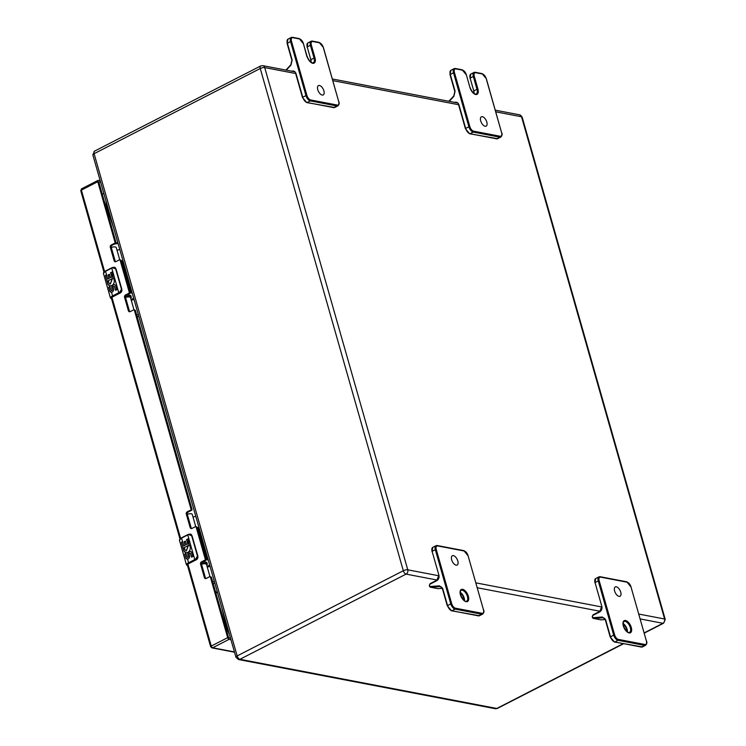 <?xml version="1.0" encoding="UTF-8"?>
<svg xmlns="http://www.w3.org/2000/svg" width="746" height="746" viewBox="0 0 746 746"><rect width="100%" height="100%" fill="white"/><g stroke="black" fill="none" stroke-linecap="round" stroke-linejoin="round"><path stroke-width="1.12" d="M485.124 126.251A5.241 2.639 -117.1 0 1 481.002 121.794A5.241 2.639 -117.1 0 1 481.366 116.814A5.241 2.639 -117.1 0 1 482.401 116.693A5.241 2.639 -117.1 0 1 486.513 121.16A5.241 2.639 -117.1 0 1 486.15 126.139A5.241 2.639 -117.1 0 1 485.124 126.251M602.358 617.017L602.749 617.791L593.732 618.434L593.34 617.669L602.358 617.017L605.593 619.6L610.452 636.683A5.157 2.602 62.9 0 0 614.807 641.961L618.014 640.31A0.699 0.559 -79.2 0 0 618.369 639.406A4.457 2.247 -117.1 0 1 614.611 634.837L599.187 580.714A4.457 2.247 -117.1 0 1 600.642 577.143L627.19 582.234A4.457 2.247 -117.1 0 1 630.957 586.794L646.381 640.926A4.457 2.247 -117.1 0 1 644.926 644.488L618.369 639.406M453.391 555.621A5.241 2.639 -117.1 0 1 457.503 560.078A5.241 2.639 -117.1 0 1 457.139 565.058A5.241 2.639 -117.1 0 1 456.114 565.17A5.241 2.639 -117.1 0 1 451.992 560.712A5.241 2.639 -117.1 0 1 452.365 555.733A5.241 2.639 -117.1 0 1 453.391 555.621M183.32 548.357L184.626 548.338L183.32 548.357L183.786 550.744A4.383 3.516 -79.2 0 0 186.006 552.655M188.449 545.335L188.169 546.147L188.449 545.335L183.059 548.207L181.39 542.351A5.567 1.762 -15.9 0 1 182.528 541.661L183.74 545.913L185.083 545.223L184.103 541.764L185.4 541.102L186.388 544.561L187.778 543.843L186.565 539.591L187.908 538.901L189.186 544.953A4.383 3.516 100.8 0 1 189.279 545.056A4.289 3.45 100.8 0 1 190.295 547.946A4.383 3.516 100.8 0 1 185.922 552.646A4.383 3.516 100.8 0 1 185.689 552.59L183.786 550.744M183.777 545.895L181.558 538.099A5.567 1.762 164.1 0 0 179.46 540.253L186.481 564.899A5.567 1.762 -15.9 0 1 188.579 562.754L187.535 559.09L185.866 558.055L184.728 554.073A5.567 1.762 -15.9 0 1 185.866 553.373L186.966 557.085A0.877 0.699 -79.2 0 0 188.197 556.143L187.889 555.08A2.63 2.107 100.8 0 1 188.337 552.45A2.63 2.107 100.8 0 1 190.407 551.462A2.63 2.107 100.8 0 1 191.927 553.01L192.916 556.469L191.573 557.159L190.584 553.7A0.877 0.699 -79.2 0 0 189.148 554.25L189.643 556.003A2.63 2.107 100.8 0 1 187.535 559.09L187.05 559.071M183.367 548.375A4.383 3.516 -79.2 0 0 183.404 549.401M185.894 553.476L184.728 554.073M190.491 551.481A2.63 2.107 -79.2 0 0 188.057 555.108L188.365 556.18A0.877 0.699 100.8 0 1 187.442 557.365M185.866 558.055A2.63 2.107 -79.2 0 0 187.115 559.09M190.155 553.206A0.877 0.699 100.8 0 1 190.752 553.728L191.703 557.094M183.74 545.913L185.083 545.223M182.556 541.755L181.39 542.351M188.169 546.147L186.332 550.94M187.936 539.004L186.733 539.619L187.945 543.881L186.388 544.561M185.428 541.204L184.262 541.801L185.25 545.251M197.485 556.115L197.914 557.057L195.937 559.621L195.629 559.164L197.485 556.115L191.694 535.787L188.607 534.518A6.966 2.201 -15.9 0 0 187.75 534.929L181.558 538.099L187.75 534.658M188.001 546.119L186.248 550.921L184.905 549.83L184.626 548.338M192.058 535.852L197.876 556.115L192.03 535.749L190.137 534.052L188.607 534.518M111.266 247.383A4.793 1.52 -15.9 0 1 116.245 247.541L119.752 259.86M117.047 250.376A5.157 1.632 -15.9 0 1 119.789 249.472M138.868 316.463A1.641 0.522 164.1 0 0 137.189 316.798M136.667 314.971A5.157 1.632 -15.9 0 1 138.308 314.504M134.038 299.491A5.157 1.632 164.1 0 0 131.296 300.396M134 309.87L130.494 297.57A4.793 1.52 164.1 0 0 125.514 297.412M439.431 585.824L439.823 586.589L430.815 587.233L430.414 586.468L439.431 585.824L442.667 588.408L447.535 605.482A5.157 2.602 62.9 0 0 451.88 610.76L455.097 609.118A0.699 0.559 -79.2 0 0 455.452 608.204A4.457 2.247 -117.1 0 1 451.684 603.635L436.261 549.513A4.457 2.247 -117.1 0 1 437.715 545.941L464.273 551.033A4.457 2.247 -117.1 0 1 468.031 555.593L483.455 609.724A4.457 2.247 -117.1 0 1 482.009 613.287L455.452 608.204M230.514 638.203L228.649 637.839L211.416 577.367A0.867 0.69 -79.2 0 0 210.894 576.872L209.915 576.686A0.867 0.69 -79.2 0 0 209.533 576.742L206.176 578.467A1.725 1.389 100.8 0 1 204.395 577.572L200.571 564.125A1.725 1.389 100.8 0 1 201.448 561.869L204.805 560.153A0.867 0.69 -79.2 0 0 205.243 559.024L196.17 527.18A0.867 0.69 -79.2 0 0 195.284 526.732L191.927 528.457A1.725 1.389 100.8 0 1 190.155 527.562L186.323 514.115A1.725 1.389 100.8 0 1 187.199 511.859L190.556 510.143A0.867 0.69 -79.2 0 0 190.995 509.014L134.411 310.355A0.867 0.69 -79.2 0 0 133.525 309.907L130.158 311.632A1.725 1.389 100.8 0 1 128.387 310.737L124.554 297.29A1.725 1.389 100.8 0 1 125.44 295.043L128.797 293.318A0.867 0.69 -79.2 0 0 129.235 292.19L120.162 260.345A0.867 0.69 -79.2 0 0 119.276 259.897L115.919 261.622A1.725 1.389 100.8 0 1 114.138 260.727L110.315 247.28A1.725 1.389 100.8 0 1 111.191 245.024L114.548 243.308A0.867 0.69 -79.2 0 0 114.987 242.18L97.782 181.698A1.669 0.839 -117.1 0 1 97.996 180.401A1.669 0.839 -117.1 0 1 98.332 180.364L100.197 180.719M115.649 261.725A1.725 1.389 100.8 0 1 115.117 260.913L111.285 247.467A1.725 1.389 100.8 0 1 112.161 245.22L115.527 243.494A0.867 0.69 -79.2 0 0 115.966 242.366L98.761 181.884L100.635 182.238M121.132 260.522A0.867 0.69 -79.2 0 0 120.638 260.028L119.668 259.841M129.897 311.735A1.725 1.389 100.8 0 1 129.366 310.923L125.533 297.477A1.725 1.389 100.8 0 1 126.41 295.23L129.767 293.504A0.867 0.69 -79.2 0 0 130.214 292.376L121.16 260.522L120.19 260.335M191.666 528.56A1.725 1.389 100.8 0 1 191.125 527.748L187.293 514.302A1.725 1.389 100.8 0 1 188.179 512.045L191.536 510.329A0.867 0.69 -79.2 0 0 191.974 509.201L135.408 310.532A0.867 0.69 -79.2 0 0 134.886 310.038L133.907 309.851M197.149 527.357A0.867 0.69 -79.2 0 0 196.646 526.862L195.676 526.676M205.905 578.57A1.725 1.389 100.8 0 1 205.374 577.758L201.541 564.312A1.725 1.389 100.8 0 1 202.418 562.055L205.784 560.339A0.867 0.69 -79.2 0 0 206.222 559.211L197.168 527.357L196.198 527.17M230.952 639.723L229.078 639.359A1.669 0.839 -117.1 0 1 227.67 637.653L210.419 577.19A0.867 0.69 -79.2 0 0 209.915 576.686M210.437 577.18L211.416 577.367M115.984 242.357L115.015 242.17M115.966 242.366L114.987 242.18M130.233 292.367L129.254 292.18L130.214 292.376M191.992 509.192L191.023 509.005M134.429 310.345L135.408 310.532M191.974 509.201L190.995 509.014M206.241 559.202L205.262 559.015L206.222 559.211M199.089 527.879L197.895 527.655A1.669 0.532 164.1 0 0 197.252 527.646M206.194 559.845A1.669 0.532 -15.9 0 1 207.062 559.826L208.255 560.05M201.467 563.724A5.66 1.79 -15.9 0 1 207.276 563.929L206.931 562.736A5.66 1.79 164.1 0 0 202.091 562.288M209.691 565.076L207.08 566.41M207.276 563.929A5.66 1.79 -15.9 0 1 206.698 565.086M322.197 95.05A5.241 2.639 -117.1 0 1 318.076 90.592A5.241 2.639 -117.1 0 1 318.449 85.613A5.241 2.639 -117.1 0 1 319.475 85.501A5.241 2.639 -117.1 0 1 323.587 89.958A5.241 2.639 -117.1 0 1 323.223 94.938A5.241 2.639 -117.1 0 1 322.197 95.05M616.317 586.813A5.241 2.639 -117.1 0 1 620.43 591.28A5.241 2.639 -117.1 0 1 620.066 596.25A5.241 2.639 -117.1 0 1 619.04 596.371A5.241 2.639 -117.1 0 1 614.918 591.904A5.241 2.639 -117.1 0 1 615.282 586.934A5.241 2.639 -117.1 0 1 616.317 586.813M461.839 69.826A0.699 0.559 100.8 0 1 462.156 69.779L455.461 68.501A0.699 0.559 100.8 0 0 455.144 68.548A5.157 2.602 62.9 0 0 454.137 68.66L450.929 70.311A5.157 2.602 62.9 0 0 450.258 74.32L455.079 91.217L453.876 96.346L449.232 101.353M298.922 38.633A0.699 0.559 100.8 0 1 299.23 38.587L292.535 37.3A0.699 0.559 100.8 0 0 292.227 37.347A5.157 2.602 62.9 0 0 291.21 37.468L288.003 39.109A5.157 2.602 62.9 0 0 287.341 43.119L292.152 60.016L290.949 65.144L286.305 70.152M123.081 261.053L121.887 260.82A1.669 0.532 164.1 0 0 121.244 260.82M130.177 293.019A1.669 0.532 -15.9 0 1 131.054 292.991L132.247 293.225M125.459 296.889A5.66 1.79 -15.9 0 1 131.268 297.104L130.923 295.91A5.66 1.79 164.1 0 0 126.074 295.463M133.683 298.241L131.063 299.584M131.268 297.104A5.66 1.79 -15.9 0 1 130.69 298.26M108.618 281.55L107.368 281.55A4.383 3.516 -79.2 0 0 107.396 282.575L107.312 281.54L108.618 281.522L108.897 283.004L108.627 282.063M112.441 278.51L112.161 279.33L112.441 278.51L107.051 281.382L105.391 275.526A5.567 1.762 -15.9 0 1 106.519 274.836L107.732 279.088L109.084 278.398L108.095 274.948L109.392 274.276L110.38 277.736L111.769 277.018L110.557 272.766L111.9 272.076L113.187 278.127A4.383 3.516 100.8 0 1 113.28 278.23A4.289 3.45 100.8 0 1 114.287 281.121A4.383 3.516 100.8 0 1 109.914 285.821A4.383 3.516 100.8 0 1 109.681 285.765L107.778 283.928A4.383 3.516 -79.2 0 0 109.998 285.83M107.778 279.069L105.55 271.274A5.567 1.762 164.1 0 0 103.452 273.428L110.473 298.074A5.567 1.762 -15.9 0 1 112.571 295.929L111.536 292.264L109.858 291.229L108.72 287.247A5.567 1.762 -15.9 0 1 109.858 286.548L110.958 290.259A0.877 0.699 -79.2 0 0 112.189 289.317L111.891 288.254A2.63 2.107 100.8 0 1 112.329 285.625A2.63 2.107 100.8 0 1 114.399 284.636A2.63 2.107 100.8 0 1 115.928 286.184L116.908 289.653L115.565 290.343L114.576 286.874A0.877 0.699 -79.2 0 0 113.14 287.424L113.634 289.178A2.63 2.107 100.8 0 1 111.536 292.264L111.042 292.255M107.396 282.575L107.778 283.928M109.886 286.65L108.72 287.247M114.483 284.655A2.63 2.107 -79.2 0 0 112.049 288.282L112.357 289.355A0.877 0.699 100.8 0 1 111.434 290.539M109.858 291.229A2.63 2.107 -79.2 0 0 111.117 292.264M114.147 286.38A0.877 0.699 100.8 0 1 114.744 286.912L115.695 290.269M107.732 279.088L109.084 278.398M106.547 274.938L105.391 275.526M112.161 279.33L110.324 284.114M111.937 272.178L110.725 272.794L111.937 277.055L110.38 277.736M109.42 274.379L108.254 274.976L109.242 278.435M121.477 289.299L121.906 290.241L119.929 292.796L119.63 292.348L121.477 289.299L115.686 268.961L112.609 267.693A6.966 2.201 -15.9 0 0 111.751 268.103L105.55 271.274L111.741 267.842M112.003 279.293L110.249 284.095L108.897 283.004M116.05 269.036L121.868 289.299L116.022 268.924L114.129 267.227L112.609 267.693M187.274 514.218A4.793 1.52 -15.9 0 1 192.254 514.376L195.76 526.685M193.055 517.202A5.157 1.632 -15.9 0 1 195.797 516.297M214.876 583.288A1.641 0.522 164.1 0 0 213.197 583.624M212.675 581.805A5.157 1.632 -15.9 0 1 214.316 581.33M210.046 566.326A5.157 1.632 164.1 0 0 207.304 567.23M210.008 576.705L206.502 564.396A4.793 1.52 164.1 0 0 201.523 564.237M623.33 625.941A6.798 3.432 62.9 0 0 630.827 632.449A6.798 3.432 62.9 0 0 627.768 621.707A6.798 3.432 62.9 0 0 623.33 625.941M623.992 621.549A6.099 3.077 -117.1 0 1 629.512 625.568A6.099 3.077 -117.1 0 1 629.559 632.403C629.242 631.703 628.402 635.629 623.47 626.025C623.162 622.211 623.339 620.719 623.992 621.549M614.611 634.837L613.669 635.033A5.157 2.602 62.9 0 0 618.014 640.31L644.572 645.402A0.699 0.559 -79.2 0 0 644.926 644.488M614.144 641.737A0.699 0.559 -79.2 0 0 614.807 641.961L641.364 647.043L644.572 645.402A5.157 2.602 62.9 0 0 645.588 645.281C646.913 643.938 647.22 642.511 646.512 641.01L646.381 640.926M646.437 641.15L630.957 586.794M631.023 587.018L626.789 581.824A0.699 0.559 100.8 0 1 627.19 582.234M626.481 581.871A0.699 0.559 100.8 0 1 626.789 581.824L600.232 576.733A0.699 0.559 100.8 0 1 600.642 577.143M594.907 582.906L595.7 578.542L598.907 576.9A5.157 2.602 62.9 0 1 599.924 576.779A0.699 0.559 100.8 0 1 600.232 576.733L598.907 576.9A5.157 2.602 62.9 0 0 598.245 580.91L599.187 580.714M595.7 578.542A5.157 2.602 62.9 0 0 595.038 582.551L598.245 580.91L613.669 635.033L610.331 637.028M627.451 631.955A6.099 3.077 62.9 0 0 623.124 623.516M640.777 646.931A0.699 0.559 -79.2 0 0 641.364 647.043A5.157 2.602 62.9 0 0 642.381 646.931L645.588 645.281M601.808 606.312L595.038 582.551L601.808 606.312A4.317 3.469 100.8 0 1 599.607 611.953L592.977 615.357L599.607 611.515M592.352 616.979L592.483 616.625A0.979 0.783 100.8 0 1 592.977 615.357M592.483 616.625L592.483 617.436A1.669 1.343 100.8 0 0 593.452 618.415L600.782 619.823A1.669 1.343 -79.2 0 0 601.071 619.842L605.22 619.544L601.071 619.842L593.732 618.434A1.669 1.343 100.8 0 1 593.452 618.415L592.221 616.895L593.061 614.816L599.84 611.394M593.34 617.669A0.979 0.783 100.8 0 1 592.613 617.082M623.124 623.609A6.798 3.432 -117.1 0 1 627.377 631.899M603.915 618.014L602.749 617.791A3.618 2.909 100.8 0 1 603.365 617.828A3.618 2.909 100.8 0 1 605.398 619.74M599.607 611.953L601.677 606.666M601.192 619.833L600.782 619.823A1.669 1.343 -79.2 0 1 600.511 619.73M638.837 614.07L664.602 619.003L521.538 116.768L495.773 111.835M458.939 104.776L332.847 80.633M295.621 73.509L264.709 67.588L407.773 569.823L438.704 575.744M475.911 582.868L601.947 607.002M294.894 71.793L262.797 65.648A3.292 2.639 100.8 0 1 264.709 67.588A3.292 1.044 164.1 0 0 260.251 68.511L403.316 570.746A3.292 1.044 -15.9 0 1 407.773 569.823A3.292 2.639 100.8 0 1 406.094 574.112L437.063 580.043M640.227 618.947L662.933 623.302A3.292 2.639 -79.2 0 0 664.602 619.003A3.292 1.044 -15.9 0 1 665.236 619.394L522.172 117.159A3.292 1.044 164.1 0 0 521.538 116.768A3.292 2.639 -79.2 0 0 519.626 114.828L495.297 110.175M477.309 587.755L600.474 611.338M94.528 151.13L260.68 65.956A3.292 1.66 62.9 0 0 260.251 68.511L94.099 153.685A3.292 1.044 164.1 0 0 92.858 154.954L94.528 151.13A3.292 1.66 62.9 0 0 94.099 153.685L237.163 655.92A3.292 1.66 62.9 0 0 239.942 659.287L406.094 574.112A3.292 1.66 62.9 0 1 403.316 570.746L237.163 655.92A3.292 1.044 -15.9 0 0 235.922 657.189L92.858 154.954M644.199 632.897L662.933 623.302A3.292 1.66 62.9 0 0 663.576 623.227L665.236 619.394M623.18 643.667L496.78 708.467L239.942 659.287A3.292 2.639 100.8 0 1 238.468 659.52L235.922 657.189M497.423 708.392L495.307 708.7A3.292 2.639 -79.2 0 0 496.78 708.467A3.292 1.66 62.9 0 0 497.423 708.392L623.553 643.742M184.234 547.489L184.476 548.338M186.966 557.085L185.689 552.59M187.992 564.321A4.317 1.371 -15.9 0 1 189.428 563.267L196.524 559.631M187.563 565.664A5.157 1.632 164.1 0 1 188.934 563.174L195.126 560.004A6.546 2.07 164.1 0 1 195.937 559.621L196.375 559.705A2.788 2.238 100.8 0 0 197.914 557.057M179.786 539.367A5.157 1.632 -15.9 0 1 181.558 537.838M179.46 540.253L181.614 537.773L187.889 534.593A6.546 2.07 -15.9 0 1 188.598 534.257M188.934 563.174L188.579 562.754L194.771 559.575L187.75 534.929L190.389 534.099A2.788 2.238 100.8 0 1 191.601 534.891M195.126 560.004L194.771 559.575A6.966 2.201 164.1 0 1 195.629 559.164M190.267 534.08A2.788 2.238 100.8 0 1 190.389 534.099L191.694 535.787M184.635 548.888L184.905 549.83M189.503 563.258L196.459 559.696L197.849 556.19M460.413 594.739A6.798 3.432 62.9 0 0 467.901 601.248A6.798 3.432 62.9 0 0 464.842 590.515A6.798 3.432 62.9 0 0 460.413 594.739M461.065 590.347A6.099 3.077 -117.1 0 1 466.586 594.366A6.099 3.077 -117.1 0 1 466.632 601.201C466.325 600.511 465.476 604.428 460.543 594.823C460.235 591.009 460.413 589.517 461.065 590.347M451.684 603.635L450.743 603.831A5.157 2.602 62.9 0 0 455.097 609.118L481.655 614.2A0.699 0.559 -79.2 0 0 482.009 613.287M451.218 610.536A0.699 0.559 -79.2 0 0 451.88 610.76L478.438 615.842L481.655 614.2A5.157 2.602 62.9 0 0 482.662 614.079C483.986 612.736 484.294 611.31 483.585 609.808L483.455 609.724M483.511 609.948L468.031 555.593M468.096 555.826L463.863 550.623A0.699 0.559 100.8 0 1 464.273 551.033M463.555 550.669A0.699 0.559 100.8 0 1 463.863 550.623L437.305 545.54A0.699 0.559 100.8 0 1 437.715 545.941M431.981 551.704L432.773 547.35L435.99 545.699A5.157 2.602 62.9 0 1 436.997 545.587A0.699 0.559 100.8 0 1 437.305 545.54L435.99 545.699A5.157 2.602 62.9 0 0 435.319 549.709L436.261 549.513M432.773 547.35A5.157 2.602 62.9 0 0 432.111 551.35L435.319 549.709L450.743 603.831L447.404 605.836M464.525 600.754A6.099 3.077 62.9 0 0 460.198 592.315M477.86 615.73A0.699 0.559 -79.2 0 0 478.438 615.842A5.157 2.602 62.9 0 0 479.454 615.73L482.662 614.079M438.881 575.11L432.111 551.35L438.881 575.11A4.317 3.469 100.8 0 1 436.69 580.752L430.05 584.155L436.68 580.313M429.426 585.778L429.556 585.423A0.979 0.783 100.8 0 1 430.05 584.155M429.556 585.423L429.556 586.235A1.669 1.343 100.8 0 0 430.526 587.223L437.855 588.622A1.669 1.343 -79.2 0 0 438.144 588.641L442.294 588.342L438.144 588.641L430.815 587.233A1.669 1.343 100.8 0 1 430.526 587.223L429.295 585.694L430.144 583.614L436.914 580.192M430.414 586.468A0.979 0.783 100.8 0 1 429.687 585.88M460.198 592.408A6.798 3.432 -117.1 0 1 464.45 600.707M440.989 586.813L439.823 586.589A3.618 2.909 100.8 0 1 440.438 586.626A3.618 2.909 100.8 0 1 442.471 588.538M436.69 580.752L438.751 575.464M438.266 588.631L437.855 588.622A1.669 1.343 -79.2 0 1 437.594 588.538M187.852 563.836L211.277 646.055L227.67 637.653M97.782 181.698L81.389 190.099L104.599 271.553M111.844 297.011L180.607 538.379M81.389 190.099A1.669 0.532 164.1 0 0 80.764 190.743L81.603 188.803A1.669 0.839 62.9 0 0 81.389 190.099M210.969 646.903A1.669 0.532 -15.9 0 1 210.642 646.698A1.669 0.532 -15.9 0 1 211.277 646.055A1.669 0.839 62.9 0 0 212.685 647.77L229.078 639.359M114.548 243.308L115.527 243.494M112.161 245.22L111.191 245.024M111.285 247.467L110.315 247.28M115.117 260.913L114.138 260.727M128.797 293.318L129.767 293.504M126.41 295.23L125.44 295.043M125.533 297.477L124.554 297.29M129.366 310.923L128.387 310.737M190.556 510.143L191.536 510.329M188.179 512.045L187.199 511.859M187.293 514.302L186.323 514.115M191.125 527.748L190.155 527.562M204.805 560.153L205.784 560.339M202.418 562.055L201.448 561.869M201.541 564.312L200.571 564.125M205.374 577.758L204.395 577.572M81.939 188.766A1.669 0.839 62.9 0 0 81.603 188.803L97.996 180.401M234.43 651.929L212.685 647.77A1.669 1.343 100.8 0 1 211.939 647.882L234.505 652.209M197.895 527.655L207.062 559.826M106.016 207.36A6.127 1.501 -18.7 0 1 106.706 207.36L105.923 200.814M113.616 227.8L106.706 207.36M115.882 243.121A6.127 1.501 -18.7 0 1 117.887 242.814M118.129 243.644A6.127 1.94 164.1 0 0 114.269 244.138M215.594 592.044A6.127 1.94 -15.9 0 1 217.347 591.96M225.693 627.479A6.127 2.369 -13 0 1 226.43 627.656L221.814 607.645M217.58 592.781A6.127 2.369 167 0 0 215.79 592.706M229.498 634.632L226.43 627.656M475.724 72.716L482.42 73.994A4.457 2.247 -117.1 0 1 486.187 78.563L501.601 132.685A4.457 2.247 -117.1 0 1 500.156 136.257L473.598 131.165A4.457 2.247 -117.1 0 1 469.831 126.606L454.417 72.474A4.457 2.247 -117.1 0 1 455.862 68.912L462.557 70.189A4.457 2.247 -117.1 0 1 466.325 74.759L469.961 87.534A6.798 3.432 62.9 0 0 475.706 94.5A6.798 3.432 62.9 0 0 477.916 89.063L474.279 76.278A4.457 2.247 -117.1 0 1 475.724 72.716A0.699 0.559 100.8 0 0 475.323 72.306L473.999 72.465A5.157 2.602 62.9 0 0 473.337 76.474L474.279 76.278M481.702 73.63A0.699 0.559 100.8 0 1 482.42 73.994M469.999 78.47L470.782 74.115L473.999 72.465A5.157 2.602 62.9 0 1 475.006 72.353A0.699 0.559 100.8 0 1 475.323 72.306L482.019 73.584L486.317 78.647L501.601 132.685M470.782 74.115A5.157 2.602 62.9 0 0 470.12 78.125L473.337 76.474L476.974 89.259L477.916 89.063M474.083 93.558A6.099 3.077 62.9 0 0 473.766 90.9L476.974 89.259A6.099 3.077 -117.1 0 1 476.19 94.005C474.12 94.416 472.087 92.29 470.101 87.618L469.961 87.534M470.036 87.758L466.325 74.759M466.39 74.982L462.156 69.779A0.699 0.559 100.8 0 1 462.557 70.189M450.136 74.665L453.475 72.67A5.157 2.602 62.9 0 1 454.137 68.66L455.461 68.501A0.699 0.559 100.8 0 1 455.862 68.912M454.64 102.388A4.597 3.693 100.8 0 1 458.986 104.934L465.681 128.443L468.889 126.801L453.475 72.67L454.417 72.474M465.551 128.797L465.681 128.443A5.157 2.602 62.9 0 0 470.036 133.721L473.244 132.079A5.157 2.602 62.9 0 1 468.889 126.801L469.831 126.606M500.156 136.257A0.699 0.559 -79.2 0 1 499.801 137.161L473.244 132.079A0.699 0.559 -79.2 0 0 473.598 131.165M496.006 138.7A0.699 0.559 -79.2 0 0 496.594 138.812L499.801 137.161A5.157 2.602 62.9 0 0 500.808 137.05C502.142 135.697 502.45 134.271 501.741 132.769L501.666 132.919M473.766 90.9L470.12 78.125L473.766 90.9M496.594 138.812L470.036 133.721A0.699 0.559 -79.2 0 1 469.719 133.767L497.601 138.691A5.157 2.602 62.9 0 1 496.594 138.812M473.635 91.254L473.85 93.39M469.374 133.497A0.699 0.559 -79.2 0 0 469.719 133.767L465.42 128.713L458.725 105.205M312.798 41.515L319.493 42.792A4.457 2.247 -117.1 0 1 323.26 47.362L338.675 101.484A4.457 2.247 -117.1 0 1 337.229 105.055L310.672 99.964A4.457 2.247 -117.1 0 1 306.904 95.404L291.49 41.272A4.457 2.247 -117.1 0 1 292.936 37.71L299.631 38.988A4.457 2.247 -117.1 0 1 303.398 43.557L307.044 56.342A6.798 3.432 62.9 0 0 312.779 63.298A6.798 3.432 62.9 0 0 314.989 57.862L311.352 45.077A4.457 2.247 -117.1 0 1 312.798 41.515A0.699 0.559 100.8 0 0 312.397 41.105L311.073 41.263A5.157 2.602 62.9 0 0 310.411 45.273L311.352 45.077M318.775 42.438A0.699 0.559 100.8 0 1 319.493 42.792M307.072 47.278L307.865 42.914L311.073 41.263A5.157 2.602 62.9 0 1 312.08 41.151A0.699 0.559 100.8 0 1 312.397 41.105L319.092 42.382L323.391 47.446L338.675 101.484M307.865 42.914A5.157 2.602 62.9 0 0 307.203 46.923L310.411 45.273L314.047 58.057L314.989 57.862M311.157 62.356A6.099 3.077 62.9 0 0 310.84 59.708L314.047 58.057A6.099 3.077 -117.1 0 1 313.264 62.804C311.194 63.214 309.17 61.088 307.175 56.426L307.044 56.342M306.914 56.696L303.398 43.557M303.463 43.781L299.23 38.587A0.699 0.559 100.8 0 1 299.631 38.988M287.21 43.473L290.548 41.468A5.157 2.602 62.9 0 1 291.21 37.468L292.535 37.3A0.699 0.559 100.8 0 1 292.936 37.71M291.714 71.187A4.597 3.693 100.8 0 1 296.059 73.742L302.755 97.241L305.963 95.6L290.548 41.468L291.49 41.272M302.624 97.595L302.755 97.241A5.157 2.602 62.9 0 0 307.11 102.519L310.317 100.878A5.157 2.602 62.9 0 1 305.963 95.6L306.904 95.404M337.229 105.055A0.699 0.559 -79.2 0 1 336.875 105.96L310.317 100.878A0.699 0.559 -79.2 0 0 310.672 99.964M333.08 107.499A0.699 0.559 -79.2 0 0 333.667 107.611L336.875 105.96A5.157 2.602 62.9 0 0 337.891 105.848C339.216 104.496 339.523 103.079 338.815 101.568L338.74 101.717M310.84 59.708L307.203 46.923L310.84 59.708M333.667 107.611L307.11 102.519A0.699 0.559 -79.2 0 1 306.802 102.575L334.674 107.489A5.157 2.602 62.9 0 1 333.667 107.611M310.709 60.053L310.923 62.198M306.447 102.295A0.699 0.559 -79.2 0 0 306.802 102.575L302.494 97.512L295.798 74.013M121.887 260.82L131.054 292.991M108.226 280.664L108.468 281.522M110.958 290.259L109.681 285.765M111.984 297.495A4.317 1.371 -15.9 0 1 113.42 296.451L120.516 292.805M111.555 298.848A5.157 1.632 164.1 0 1 112.926 296.358L119.118 293.178A6.546 2.07 164.1 0 1 119.929 292.796L120.376 292.88A2.788 2.238 100.8 0 0 121.906 290.241M103.778 272.542A5.157 1.632 -15.9 0 1 105.55 271.012M103.452 273.428L105.606 270.957L111.881 267.767A6.546 2.07 -15.9 0 1 112.59 267.432M112.926 296.358L112.571 295.929L118.763 292.749L111.751 268.103L114.38 267.273A2.788 2.238 100.8 0 1 115.593 268.066M119.118 293.178L118.763 292.749A6.966 2.201 164.1 0 1 119.63 292.348M114.269 267.255A2.788 2.238 100.8 0 1 114.38 267.273L115.686 268.961M113.495 296.442L120.451 292.87L121.84 289.364M627.218 631.797L625.969 627.321L623.115 623.796M603.365 617.828L605.332 619.87L610.191 636.953L614.499 642.008L642.381 646.931M623.609 624.197L623.124 624.104M457.82 102.995L332.38 78.973M260.68 65.956L262.797 65.648M519.626 114.828L522.172 117.159M644.264 633.121L663.576 623.227M495.307 708.7L238.468 659.52M186.481 564.899L187.805 565.813M464.292 600.595L463.042 596.129L460.198 592.604M440.438 586.626L442.406 588.678L447.264 605.752L451.572 610.806L479.454 615.73M103.936 272.103L80.764 190.743M179.945 538.929L111.21 297.617M211.939 647.882L210.642 646.698L187.209 564.442M103.88 193.652L102.193 193.932M500.808 137.05L497.601 138.691M448.831 101.279L453.773 95.954L454.818 91.488L449.997 74.581L450.929 70.311M337.891 105.848L334.674 107.489M285.905 70.077L290.847 64.753L291.891 60.286L287.079 43.389L288.003 39.109M110.473 298.074L111.797 298.987"/></g></svg>
